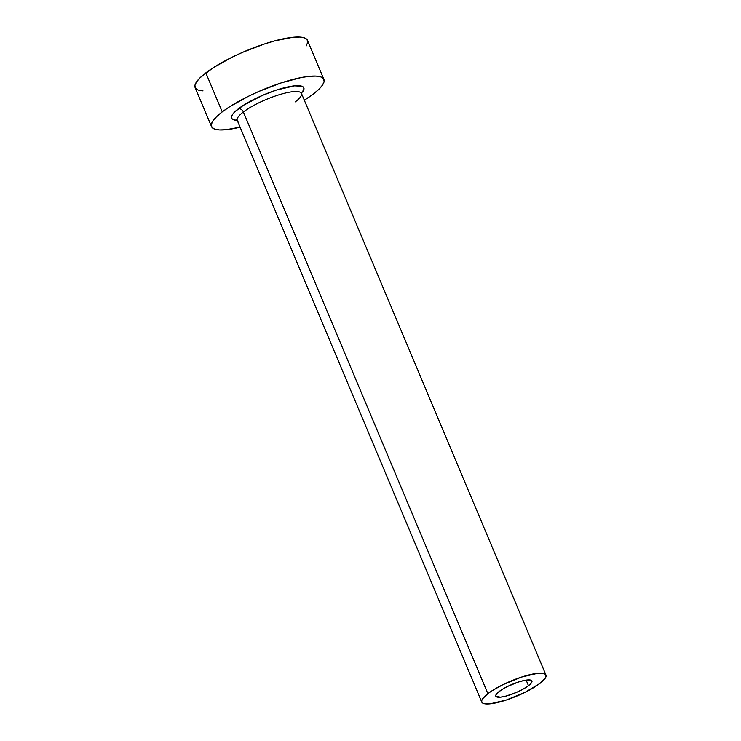 <?xml version="1.0" encoding="UTF-8"?>
<svg xmlns="http://www.w3.org/2000/svg" width="741" height="741" viewBox="0 0 741 741"><rect width="100%" height="100%" fill="white"/><g stroke="black" fill="none" stroke-linecap="round" stroke-linejoin="round"><path stroke-width="1.11" d="M499.249 691.418A19.59 4.539 -22.8 0 1 518.672 681.942A19.59 4.539 -22.8 0 1 531.918 680.97A19.59 4.539 -22.8 0 1 528.472 685.712L526.129 680.118L528.472 685.712L523.248 689.056L516.597 692.335L506.168 696.031L500.462 697.151L495.924 696.373L495.738 695.484L497.424 692.965L501.62 689.769L507.678 686.388L518.2 682.1L524.609 680.377L530.917 680.173L531.797 680.757L531.482 682.794L528.472 685.712A19.59 4.539 -22.8 0 1 509.048 695.188A19.59 4.539 -22.8 0 1 495.803 696.16A19.59 4.539 -22.8 0 1 499.249 691.418M295.344 101.841A34.827 8.068 157.2 0 0 300.726 92.523A34.827 8.068 157.2 0 0 275.745 95.858A34.827 8.068 157.2 0 0 243.372 111.993A4.353 3.149 52.7 0 0 238.482 108.723A39.18 9.077 -22.8 0 1 283.377 87.994A39.18 9.077 -22.8 0 1 302.8 91.689M301.059 92.82L301.318 92.319L301.457 93.422A34.827 8.068 157.2 0 0 277.912 95.144A34.827 8.068 157.2 0 0 243.372 111.993A34.827 8.068 157.2 0 0 237.25 120.413L481.761 702.06A34.827 8.068 -22.8 0 1 487.874 693.641L243.372 111.993L487.874 693.641A34.827 8.068 -22.8 0 1 522.414 676.792A34.827 8.068 -22.8 0 1 545.96 675.07A34.827 8.068 -22.8 0 1 539.846 683.489A34.827 8.068 -22.8 0 1 505.306 700.338A34.827 8.068 -22.8 0 1 481.761 702.06M323.9 79.398L307.487 40.357A60.947 14.125 157.2 0 0 266.288 43.367A60.947 14.125 157.2 0 0 205.831 72.859A60.947 14.125 157.2 0 0 195.124 87.586L211.537 126.628A60.947 14.125 -22.8 0 1 222.244 111.891L205.831 72.859L222.244 111.891A60.947 14.125 -22.8 0 1 282.692 82.408A60.947 14.125 -22.8 0 1 323.9 79.398A60.947 14.125 -22.8 0 1 313.184 94.126A60.947 14.125 -22.8 0 1 304.31 100.202L313.184 94.126L318.843 89.328L322.53 85.058L324.104 81.482L323.521 78.722L320.788 76.907L316.018 76.091L309.386 76.304L301.161 77.546L281.219 82.89L259.211 91.291L248.485 96.247L229.645 106.76L222.244 111.891L216.594 116.689L212.908 120.959L211.324 124.544L211.917 127.295L214.64 129.119L219.419 129.934L226.042 129.721L240.103 127.193A60.947 14.125 -22.8 0 1 211.537 126.628M237.991 121.311A34.827 8.068 157.2 0 1 243.372 111.993A4.353 3.149 -127.3 0 0 238.482 108.723A39.18 9.077 -22.8 0 0 237.222 120.338L233.6 119.792L231.84 118.625L231.47 116.856L232.479 114.549L234.851 111.808L243.243 105.417L262.249 95.478L276.393 90.069L294.51 85.845L301.837 86.225L303.588 87.401L303.967 89.17L301.43 93.347M306.116 46.025L307.7 42.441L307.107 39.69L304.375 37.865L299.605 37.05L292.982 37.263L275.235 40.736L264.806 43.849L242.807 52.25L232.081 57.214L213.232 67.718L200.181 77.657L196.495 81.927L194.92 85.502L195.504 88.262L198.236 90.078L203.006 90.893M539.846 683.489L545.181 678.311L546.08 676.264L545.747 674.69L544.19 673.643L537.679 673.3L521.571 677.061L502.87 684.703L492.107 690.705L487.874 693.641L482.539 698.819L481.641 700.866L481.974 702.44L483.53 703.487L490.051 703.83L506.149 700.069L524.85 692.427L539.846 683.489M301.457 93.422L545.96 675.07M237.25 120.413L236.564 119.542L237.101 119.709"/></g></svg>
